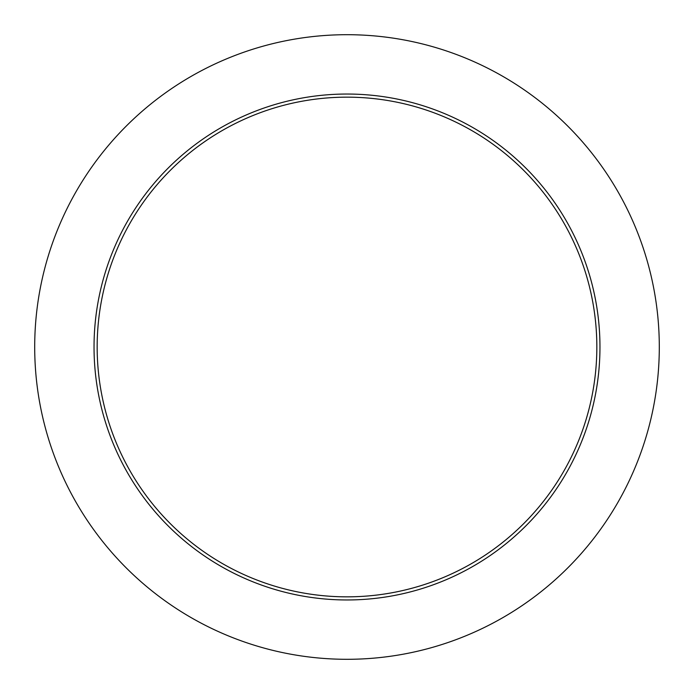 <?xml version="1.0" encoding="UTF-8"?>
<svg xmlns="http://www.w3.org/2000/svg" width="694" height="694" viewBox="0 0 694 694"><rect width="100%" height="100%" fill="white"/><g stroke="black" fill="none" stroke-linecap="round" stroke-linejoin="round"><path stroke-width="1.04" d="M596.84 347A249.84 249.84 0 0 0 347 97.16A249.84 249.84 0 0 0 97.16 347A249.84 249.84 0 0 0 347 596.84A249.84 249.84 0 0 0 596.84 347M659.3 347A312.3 312.3 0 0 0 347 34.7A312.3 312.3 0 0 0 34.7 347A312.3 312.3 0 0 0 347 659.3A312.3 312.3 0 0 0 659.3 347M599.963 347A252.963 252.963 0 0 1 347 599.963A252.963 252.963 0 0 1 94.037 347A252.963 252.963 0 0 1 347 94.037A252.963 252.963 0 0 1 599.963 347"/></g></svg>
